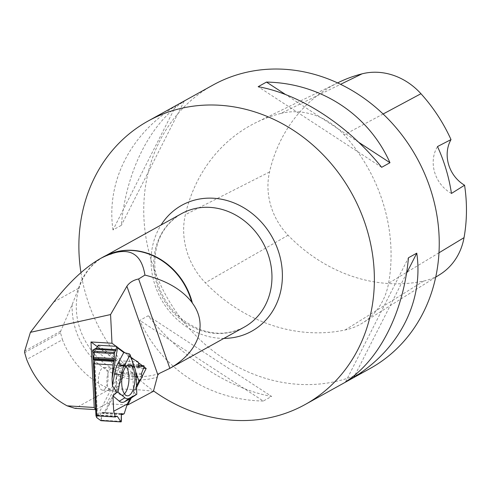 <?xml version="1.0" encoding="UTF-8"?>
<svg xmlns="http://www.w3.org/2000/svg" width="491" height="491" viewBox="0 0 491 491"><rect width="100%" height="100%" fill="white"/><g stroke="black" fill="none" stroke-linecap="round" stroke-linejoin="round"><path stroke-width="0.37" stroke-dasharray="2.46 1.84" d="M96.764 415.859L97.451 415.49L96.727 415.061M97.451 415.49L94.745 360.695M94.413 354.103L94.266 351.065M97.789 346.763L119.933 363.095L118.202 365.065L118.276 366.01L122.597 365.058L123.824 365.967L120.375 368.913L119.945 371.54L96.684 417.589M119.945 371.54L121.142 373.375L123.309 374.842L103.883 413.305L101.674 412.354L100.661 412.538L100.244 413.367L101.545 417.933L100.471 420.063M93.867 349.359L120.375 368.913M123.824 365.967L123.671 364.512L122.597 365.058M119.933 363.095L119.104 360.732L98.071 345.216M103.883 413.305L105.264 412.569L123.726 376.02L123.309 374.842M108.088 376.284A11.342 4.824 93.5 0 0 103.945 367.532A11.342 4.824 93.5 0 0 98.446 378.561A11.342 4.824 93.5 0 0 102.57 390.173A11.342 4.824 93.5 0 0 108.088 376.284M135.719 371.902L130.753 357.681L127.832 355.533L129.409 353.894M130.753 357.681L127.832 355.533L129.409 353.894L123.763 352.532M119.104 360.732L138.02 361.885M142.341 377.156L123.726 376.02M136.283 394.703L133.472 391.824L136.51 385.809L133.472 391.824L136.185 394.598M105.264 412.569L124.18 413.723M130.146 354.809L134.743 367.955M133.472 391.824L132.926 375.781L136.21 376.83M127.832 355.533L131.085 364.838A22.328 9.489 -86.5 0 1 132.926 375.781M101.042 420.492L101.545 417.933M124.432 393.856A15.19 6.457 -86.5 0 1 121.418 395.175A15.19 6.457 -86.5 0 1 119.411 394.15A15.19 6.457 -86.5 0 1 116.029 379.629A15.19 6.457 -86.5 0 1 121.154 365.629A15.19 6.457 -86.5 0 1 123.266 364.856A15.19 6.457 -86.5 0 1 126.101 366.532M121.105 414.472L103.472 413.397M138.965 364.592L119.835 363.426M153.425 391.296C140.561 389.645 126.101 388.878 110.033 389.007A79.524 70.213 61 0 1 62.437 339.692L26.68 359.516M110.033 389.007L75.105 408.371M103.509 256.824A64.898 57.3 61 0 0 78.56 288.278L72.214 304.5L60.688 331.155L60.528 332.8L62.437 339.692M144.047 366.9L142.353 365.648M138.284 362.646L134.479 359.835M131.011 357.282L124.96 352.82M117.018 346.959L116.146 346.315M131.257 398.005L136.572 387.491M141.046 378.629L142.114 376.511M280.766 113.464A162.042 143.071 -119 0 0 256.517 122.339A162.042 143.071 -119 0 0 185.359 214.659A68.869 60.804 -119 0 0 205.33 282.761A162.042 143.071 -119 0 0 345.155 329.977A68.869 60.804 -119 0 0 362.708 322.9A68.869 60.804 -119 0 0 388.577 283.282A162.042 143.071 -119 0 0 344.16 134.872A68.869 60.804 -119 0 0 280.766 113.464L340.558 84.317M338.545 82.445A157.157 138.763 -119 0 0 269.528 171.979A63.983 56.496 -119 0 0 288.082 235.25A157.157 138.763 -119 0 0 423.69 281.042A63.983 56.496 -119 0 0 440.004 274.463M212.922 85.09A162.042 143.071 -119 0 0 166.369 296.183A162.042 143.071 -119 0 0 370.067 368.526M80.954 272.634A162.042 143.071 -119 0 0 153.517 390.91M263.274 401.043C209.098 400.048 161.367 368.882 139.788 320.414L148.104 315.799C181.56 357.687 229.291 388.854 271.591 396.427L263.274 401.043L139.788 320.414M112.991 229.966C105.988 181.909 130.281 133.951 175.846 105.89L184.162 101.281C150.473 122.762 126.175 170.721 121.314 225.357L112.991 229.966L175.846 105.89M451.444 193.454A32.406 28.613 61 0 1 437.506 146.545M381.66 167.321L258.174 86.692M358.694 142.286L285.572 94.542M184.162 101.281L121.314 225.357M148.104 315.799L271.591 396.427M345.603 381.845L408.457 257.769M355.14 374.817L406.474 273.487M127.034 404.922L106.731 403.688L95.659 409.58M97.648 346.885L125.168 367.188L106.731 403.688M143.507 368.305L125.168 367.188M121.105 414.637L100.244 413.367M121.375 413.803L100.661 412.538M116.864 416.202L96.561 414.963M116.367 416.466L96.733 415.269M141.451 374.615L121.142 373.375M141.525 373.473L120.148 372.172M144.145 366.654L123.91 365.421M139.014 367.237L118.521 365.985M138.75 366.894L118.043 365.635M131.085 364.838L134.681 367.79M116.57 376.8A11.342 4.824 -86.5 0 1 111.052 390.695A11.342 4.824 -86.5 0 1 106.928 379.077A11.342 4.824 -86.5 0 1 112.433 368.047A11.342 4.824 -86.5 0 1 116.57 376.8M121.719 413.618L101.373 412.379M121.369 421.401L101.146 420.167M138.548 366.304L118.202 365.065M138.536 365.439L123.591 364.531M72.214 304.5A67.132 59.276 -119 0 0 156.997 377.1M159.36 373.418A64.818 57.232 61 0 1 83.224 336.973A64.818 57.232 61 0 1 103.969 256.664A64.818 57.232 61 0 1 111.561 253.239M269.528 171.979L185.359 214.659M288.082 235.25L205.33 282.761M423.69 281.042L345.155 329.977M438.979 252.804L388.577 283.282M383.109 114.004L344.16 134.872M223.902 338.391A72.024 63.591 61 0 1 161.109 299.099A72.024 63.591 61 0 1 161.048 225.019M181.437 213.714A64.818 57.232 -119 0 0 162.816 298.147A64.818 57.232 -119 0 0 244.297 327.086C223.718 337.434 202.789 334.684 181.517 318.849C166.424 306.089 157.605 289.923 155.052 270.357C153.253 244.352 162.048 225.473 181.437 213.714M60.688 331.155L24.66 351.126M60.528 332.8L24.667 352.679M78.56 288.278L53.746 302.039M117.005 416.172L96.414 414.913M139.186 367.286L118.276 366.01M102.57 390.173L111.052 390.695L115.802 391.812L119.411 394.15M103.945 367.532L112.433 368.047L117.281 367.513L121.154 365.629M121.418 395.175L127.255 395.814M123.266 364.856L129.133 364.93M121.86 413.588L101.674 412.354M138.542 365.421L123.671 364.512M113.795 361.45L94.462 360.271M106.05 255.51L103.969 256.664L120.007 251.104M337.587 82.911L256.517 122.339M435.707 277.157L362.708 322.9"/><path stroke-width="0.74" d="M96.727 415.061L96.414 414.913L95.96 415.668L92.713 350.052L94.266 351.065L93.818 352.397L94.413 354.103L93.499 357.362L93.787 359.338L94.745 360.695L94.186 363.794L96.764 415.859L115.379 416.994L113.685 411.237L127.341 403.964L129.9 398.895L136.793 394.279L129.127 398.354A18.437 7.838 -86.5 0 1 124.923 397.802L118.036 392.051L121.124 374.836A18.437 7.838 -86.5 0 1 123.861 366.513L130.146 354.809L134.743 367.955A18.437 7.838 -86.5 0 1 136.21 376.83L136.799 394.273L129.127 398.354M127.341 403.964L124.18 413.723L122.597 414.564L121.86 413.588L121.375 413.803L121.124 421.916L100.618 420.468L96.684 417.589L95.96 415.668M92.713 350.052L95.782 348.45L97.789 346.763L98.071 345.216L116.68 346.351L117.564 347.953L112.071 378.592L112.427 385.816L116.876 392.401L112.924 395.887L113.685 411.237M120.847 421.701L117.472 416.534L116.864 416.202L115.379 416.994L113.685 411.237L112.924 395.887L116.876 392.401L112.427 385.816L112.071 378.592L113.102 364.942L114.274 359.805L114.047 353.63L114.256 352.446L115.821 350.513L116.68 346.351L117.564 347.953L123.763 352.532L117.564 347.953M138.916 381.053L136.51 385.809L138.916 381.053L142.341 377.156L141.451 374.615L141.525 373.473L144.145 366.654L143.814 365.764L139.376 367.256L138.75 366.894L138.965 364.592L138.02 361.885L131.25 357.976L138.02 361.885L138.965 364.592L138.548 366.304L139.186 367.286L143.931 365.746L144.145 366.654L141.525 373.473L141.451 374.615L142.341 377.156L138.916 381.053L135.719 371.902M94.186 363.794L113.102 364.942L114.274 359.805L114.256 352.446L115.821 350.513L116.68 346.351M130.146 354.809L129.409 353.894L123.763 352.532L117.975 363.285L123.861 366.513M112.071 378.592L113.102 364.942M134.921 376.873A15.473 6.579 93.5 0 0 129.133 364.93A15.473 6.579 93.5 0 0 121.762 379.979A15.473 6.579 93.5 0 0 127.255 395.814A15.473 6.579 93.5 0 0 134.921 376.873M121.124 374.836L118.036 392.051L116.876 392.401M112.924 395.887L119.258 401.178L124.923 397.802M129.9 398.895L124.462 401.791A22.328 9.489 -86.5 0 1 119.258 401.178M112.427 385.816L114.618 373.608A22.328 9.489 -86.5 0 1 117.975 363.285M100.618 420.468L101.042 420.492M126.101 366.532A15.19 6.457 -86.5 0 1 128.943 376.579A15.19 6.457 -86.5 0 1 124.432 393.856M122.597 414.564L121.105 414.472M113.74 361.401L94.61 360.234M131.257 398.005L127.74 404.965L153.425 391.296L157.85 374.829L126.893 286.235L110.573 314.559L30.411 332.333L24.66 351.126L24.667 352.679L26.68 359.516C34.935 380.144 48.406 395.586 67.089 405.83L75.105 408.371L95.585 409.623L94.229 407.487L90.982 341.969L97.648 346.885M67.089 405.83L94.229 407.487M110.573 314.559L111.991 343.252L90.982 341.969M142.114 376.511L146.177 368.471L144.047 366.9M142.353 365.648L138.284 362.646M134.479 359.835L131.011 357.282M124.96 352.82L117.018 346.959M116.146 346.315L111.991 343.252M136.572 387.491L141.046 378.629M126.893 286.235C129.532 282.454 133.442 280.036 138.628 278.98L144.931 275.089C141.064 250.969 126.402 245.353 100.95 258.241C85.268 267.159 69.532 281.76 53.746 302.039L30.411 332.333M100.95 258.241L103.509 256.824A64.898 57.3 61 0 1 120.007 251.104A64.898 57.3 61 0 1 191.686 302.014L192.38 303.113C208.374 324.453 198.83 352.084 169.855 368.348L159.36 373.418L157.85 374.829M435.707 277.157L440.004 274.463A63.983 56.496 -119 0 0 464.038 237.656A157.157 138.763 -119 0 0 464.572 185.224L451.444 193.454A158.01 139.518 61 0 0 437.506 146.545L451.008 139.591A157.157 138.763 -119 0 0 420.959 93.72A63.983 56.496 -119 0 0 362.063 73.834A157.157 138.763 -119 0 0 338.545 82.445L337.587 82.911M451.008 139.591A32.406 28.613 -119 0 0 464.572 185.224M153.517 390.91A162.042 143.071 -119 0 0 305.199 404.492L370.067 368.526A162.042 143.071 -119 0 0 425.323 175.355A162.042 143.071 -119 0 0 245.776 72.459A162.042 143.071 -119 0 0 212.922 85.09L148.055 121.056A162.042 143.071 -119 0 0 80.954 272.634M305.199 404.492A162.042 143.071 -119 0 0 367.127 230.015A162.042 143.071 -119 0 0 180.909 108.425A162.042 143.071 -119 0 0 148.055 121.056M408.457 257.769C403.59 312.405 379.298 360.363 345.603 381.845L353.919 377.235C399.484 349.169 423.776 301.21 416.773 253.16L408.457 257.769M258.174 86.692C300.474 94.272 348.205 125.438 381.66 167.321L389.977 162.711C368.397 114.243 320.666 83.077 266.49 82.083L258.174 86.692M389.977 162.711L358.694 142.286M285.572 94.542L266.49 82.083M353.919 377.235L355.14 374.817M406.474 273.487L416.773 253.16M169.855 368.348L138.628 278.98M191.686 302.014C181.615 289.371 166.032 280.392 144.931 275.089M127.74 404.965L127.034 404.922M146.177 368.471L143.507 368.305M136.185 394.598L129.9 398.895L127.341 403.964L124.18 413.723L122.597 414.564L121.719 413.618L121.375 413.803L121.369 421.401L120.847 421.701L117.472 416.534L116.864 416.202L115.379 416.994M117.472 416.534L116.367 416.466M96.733 415.269L96.095 415.233M139.376 367.256L139.014 367.237M116.085 349.684L95.782 348.45M115.821 350.513L94.444 349.211M114.256 352.446L94.026 351.212M114.36 358.633L93.499 357.362M114.274 359.805L93.56 358.54M124.462 401.791L129.207 398.318M114.618 373.608L121.074 375.038M143.814 365.764L138.536 365.439M114.047 353.63L93.818 352.397M114.133 360.578L93.787 359.338M111.561 253.239A64.818 57.232 61 0 1 191.594 300.247A64.818 57.232 61 0 1 192.38 303.113M362.063 73.834L340.558 84.317M464.038 237.656L438.979 252.804M420.959 93.72L383.109 114.004M161.048 225.019A72.024 63.591 61 0 1 196.4 199.659A72.024 63.591 61 0 1 280.926 260.801A72.024 63.591 61 0 1 223.902 338.391M169.094 368.784L244.297 327.086A64.818 57.232 -119 0 0 269.068 257.296A64.818 57.232 -119 0 0 194.577 208.663A64.818 57.232 -119 0 0 181.437 213.714L106.05 255.51M121.124 421.916L100.821 420.677M143.931 365.746L138.542 365.421"/></g></svg>
